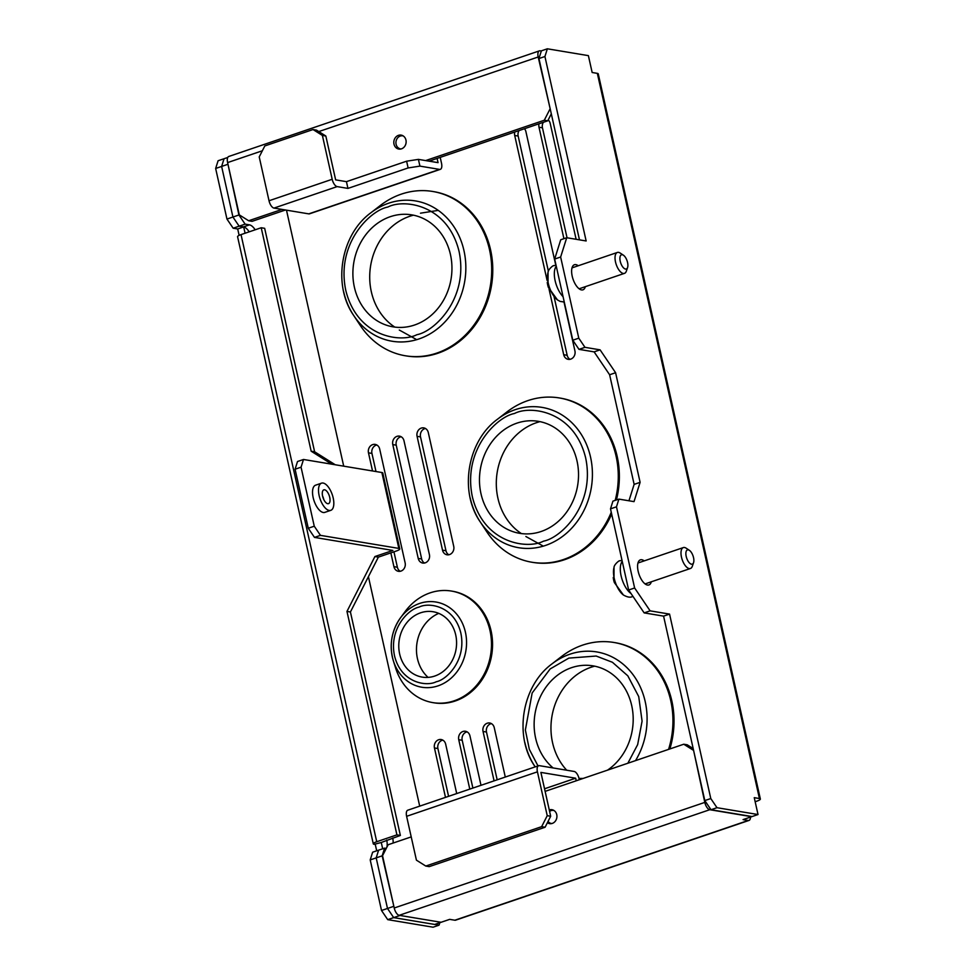 <?xml version="1.0" encoding="UTF-8"?>
<svg xmlns="http://www.w3.org/2000/svg" width="976" height="976" viewBox="0 0 976 976"><rect width="100%" height="100%" fill="white"/><g stroke="black" fill="none" stroke-linecap="round" stroke-linejoin="round"><path stroke-width="1.46" d="M547.097 280.38L514.706 135.469A6.625 5.758 99.5 0 1 514.755 132.028M519.049 130.577A6.625 5.758 -80.5 0 0 518.158 136.054L548.39 271.267M494.076 780.861L483.035 731.451A6.625 5.758 99.5 0 1 487.231 723.228A6.625 5.758 99.5 0 1 489.732 723.009A6.625 5.758 99.5 0 1 494.246 727.645L505.287 777.042M491.404 723.606A6.625 5.758 -80.5 0 0 490.684 723.802A6.625 5.758 -80.5 0 0 486.487 732.024L497.174 779.812M469.785 789.12L458.744 739.71A6.625 5.758 99.5 0 1 462.941 731.488A6.625 5.758 99.5 0 1 465.442 731.268A6.625 5.758 99.5 0 1 469.956 735.904L480.997 785.302M467.114 731.866A6.625 5.758 -80.5 0 0 466.394 732.061A6.625 5.758 -80.5 0 0 462.197 740.284L472.884 788.071M445.495 797.38L434.454 747.97A6.625 5.758 99.5 0 1 438.639 739.747A6.625 5.758 99.5 0 1 441.14 739.527A6.625 5.758 99.5 0 1 445.666 744.163L456.707 793.561M442.823 740.125A6.625 5.758 -80.5 0 0 442.104 740.32A6.625 5.758 -80.5 0 0 437.907 748.543L448.582 796.331M563.921 238.693L538.996 127.209A6.625 5.758 99.5 0 1 539.045 123.769M543.339 122.317A6.625 5.758 -80.5 0 0 542.449 127.795L567.044 237.79M372.527 470.969L368.477 452.84A6.625 5.758 99.5 0 1 372.673 444.617A6.625 5.758 99.5 0 1 375.174 444.397A6.625 5.758 99.5 0 1 379.688 449.033L405.138 562.871A6.625 5.758 99.5 0 1 398.44 571.314A6.625 5.758 99.5 0 1 393.926 566.678L390.839 552.88M376.846 444.995A6.625 5.758 -80.5 0 0 376.126 445.19A6.625 5.758 -80.5 0 0 371.941 453.425L375.992 471.542M392.779 444.58A6.625 5.758 99.5 0 1 396.964 436.357A6.625 5.758 99.5 0 1 399.465 436.138A6.625 5.758 99.5 0 1 403.991 440.774L429.428 554.612A6.625 5.758 99.5 0 1 422.742 563.054A6.625 5.758 99.5 0 1 418.216 558.418L392.779 444.58L396.232 445.166L421.681 558.992A6.625 5.758 -80.5 0 0 424.511 563.03M401.148 436.736A6.625 5.758 -80.5 0 0 400.428 436.931A6.625 5.758 -80.5 0 0 396.232 445.166M417.069 436.321A6.625 5.758 99.5 0 1 421.266 428.098A6.625 5.758 99.5 0 1 423.767 427.878A6.625 5.758 99.5 0 1 428.281 432.514L453.73 546.353A6.625 5.758 99.5 0 1 447.032 554.795A6.625 5.758 99.5 0 1 442.518 550.159L417.069 436.321L420.522 436.906L445.971 550.732A6.625 5.758 -80.5 0 0 448.814 554.771M425.438 428.476A6.625 5.758 -80.5 0 0 424.719 428.671A6.625 5.758 -80.5 0 0 420.522 436.906M578.231 265.753A13.249 5.954 71.2 0 0 574.413 264.728A13.249 5.954 71.2 0 0 572.204 276.196A13.249 5.954 71.2 0 0 582.94 289.823A13.249 5.954 71.2 0 0 585.344 286.676M644.209 560.883A13.249 5.954 71.2 0 0 640.378 559.846A13.249 5.954 71.2 0 0 638.17 571.326A13.249 5.954 71.2 0 0 648.918 584.953A13.249 5.954 71.2 0 0 651.321 581.794M549.268 809.909A7.064 6.137 99.5 0 1 551.916 809.69A7.064 6.137 99.5 0 1 556.93 816.143A7.064 6.137 99.5 0 1 552.27 823.415A7.064 6.137 99.5 0 1 549.598 823.634A7.064 6.137 99.5 0 1 547.39 822.731M398.464 135.347A7.064 6.137 99.5 0 1 401.136 135.115A7.064 6.137 99.5 0 1 406.138 141.569A7.064 6.137 99.5 0 1 401.478 148.84A7.064 6.137 99.5 0 1 398.818 149.06A7.064 6.137 99.5 0 1 393.804 142.618A7.064 6.137 99.5 0 1 398.464 135.347M564.006 302.048L574.925 350.896A6.625 5.758 99.5 0 1 568.227 359.339A6.625 5.758 99.5 0 1 563.713 354.715L549.073 289.225M524.441 128.734A6.625 5.758 99.5 0 1 525.918 131.662L555.783 265.277M548.183 119.938A6.625 5.758 99.5 0 1 550.208 123.403L576.121 239.303M286.48 210.157L343.711 466.174M368.416 576.682L419.704 806.152M554.124 296.96L567.166 355.288A6.625 5.758 -80.5 0 0 570.008 359.327M393.938 551.83L397.378 567.251A6.625 5.758 -80.5 0 0 400.221 571.289M758.023 814.533L716.994 807.701L710.784 798.551L704.806 800.576L711.016 809.738L752.045 816.558L758.023 814.533L754.253 797.66L759.426 798.527A7.064 1.476 -12.6 0 1 760.353 799.015A7.064 1.476 -12.6 0 1 756.9 801.137L755.156 801.735M750.507 817.083A7.064 3.172 -108.8 0 1 749.019 820.426A7.064 3.172 -108.8 0 1 748.25 820.474L743.065 819.608L751.666 816.692L709.772 809.714A7.064 3.172 -108.8 0 1 704.806 802.394L693.546 750.19M411.213 836.896L388.131 844.74L382.543 855.72L394.231 907.997A7.064 3.172 71.2 0 0 399.184 915.317L441.079 922.283L449.68 919.368L454.853 920.222A7.064 3.172 71.2 0 0 455.621 920.173L749.019 820.426M255.163 229.799A13.249 5.954 71.2 0 0 249.441 224.858L245.122 224.138L238.925 214.988L227.847 163.651M393.145 843.032A13.249 5.954 71.2 0 0 392.73 838.042M394.072 907.314L382.165 855.842L384.605 848.132L386.264 848.4M440.664 922.222L399.538 915.378M760.353 799.015L598.251 73.847A7.064 1.476 167.4 0 0 597.336 73.359L592.151 72.492L588.382 55.632L547.353 48.8L544.925 56.51L586.149 240.962L566.727 237.729L560.639 257.017L578.78 338.172L584.978 347.334L600.094 349.847L615.6 372.722L640.11 482.339L634.022 501.627L618.906 499.114L616.478 506.825L634.62 587.979L650.126 610.854L669.56 614.099L710.784 798.551M704.806 800.576L663.582 616.124L644.148 612.891L628.642 590.016L610.5 508.85L612.928 501.139L618.906 499.114M628.947 500.786L634.132 484.377L609.622 374.76L594.116 351.872L579 349.359L572.802 340.209L554.661 259.055L560.736 239.767L566.727 237.729M579.476 239.852L538.947 58.548L541.375 50.837L547.353 48.8M545.12 791.365L683.761 744.224L687.226 744.798L693.18 748.555M249.185 231.837A13.249 5.954 71.2 0 0 243.463 226.896L239.144 226.176L232.935 217.026L221.625 166.432L224.065 158.722L227.762 157.465M440.701 922.418L434.723 924.443L393.694 917.623L387.496 908.473L376.187 857.88L378.615 850.157L384.605 848.132M386.899 847.168A13.249 5.954 71.2 0 0 386.752 840.08M227.615 164.395L221.625 166.432L224.065 158.722L218.087 160.747L215.647 168.47L221.625 166.432L232.935 217.026L238.925 214.988M245.086 233.227L243.683 226.944L239.144 226.176L245.122 224.138M439.81 922.723L439.041 925.163L393.694 917.623L387.496 908.473L376.187 857.88L382.165 855.842M370.209 859.905L376.187 857.88L378.615 850.157L372.637 852.194L370.209 859.905L381.518 910.498L393.474 906.436M381.518 910.498L387.716 919.648L399.684 915.586M550.293 109.336L538.191 56.986A7.064 3.172 -108.8 0 1 539.374 50.874A7.064 3.172 -108.8 0 1 540.143 50.813L541.326 51.008M551.306 113.826L547.743 120.817L429.098 161.15M285.468 209.986L252.113 221.332L248.648 220.759L239.291 214.866L227.603 162.589L262.349 150.768M539.374 50.874L228.787 156.465A7.064 3.172 71.2 0 0 227.603 162.589M711.016 809.738L716.994 807.701M538.947 58.548L544.925 56.51M554.661 259.055L560.639 257.017M572.802 340.209L578.78 338.172M579 349.359L584.978 347.334M594.116 351.872L600.094 349.847M609.622 374.76L615.6 372.722M634.132 484.377L640.11 482.339M610.5 508.85L616.478 506.825M628.642 590.016L634.62 587.979M644.148 612.891L650.126 610.854M663.582 616.124L669.56 614.099M683.761 744.224L693.131 750.117M549.878 109.263L544.291 120.243L547.743 120.817M544.291 120.243L425.646 160.576M282.003 209.413L248.648 220.759M551.403 823.488L551.782 823.549A6.625 5.758 99.5 0 1 551.403 823.488A6.625 5.758 99.5 0 1 548.061 821.426M549.598 811.385A6.625 5.758 99.5 0 1 551.074 810.629A6.625 5.758 99.5 0 1 553.575 810.422A6.625 5.758 99.5 0 1 553.99 810.507M544.547 788.779L575.645 778.201L540.887 772.406L550.684 816.253L547.231 815.68L537.434 771.833A7.064 3.172 -108.8 0 1 538.606 765.721A7.064 3.172 -108.8 0 1 539.374 765.66L574.144 771.455A7.064 3.172 -108.8 0 1 579.11 778.775L579.317 779.739M576.23 780.788L575.645 778.201M550.684 816.253L545.096 827.233L429.233 866.627L425.78 866.054L416.423 860.161L406.614 816.314A7.064 3.172 -108.8 0 1 407.797 810.19L538.606 765.721M425.78 866.054L541.643 826.66L547.231 815.68M545.096 827.233L541.643 826.66M400.611 148.913L400.99 148.974A6.625 5.758 99.5 0 1 400.611 148.913A6.625 5.758 99.5 0 1 395.927 142.874A6.625 5.758 99.5 0 1 400.282 136.054A6.625 5.758 99.5 0 1 402.783 135.835A6.625 5.758 99.5 0 1 403.21 135.932M440.2 157.38L441.506 163.224A7.064 3.172 -108.8 0 1 440.335 169.336A7.064 3.172 -108.8 0 1 439.566 169.397L419.912 166.115L408.127 167.945L347.944 188.405L337.147 186.611A7.064 3.172 -108.8 0 1 332.194 179.279L322.385 135.432L325.838 136.018L335.646 179.865L346.443 181.658L347.944 188.405M337.147 186.611L273.988 208.083L308.758 213.866A7.064 3.172 71.2 0 0 309.514 213.817L440.335 169.336M419.912 166.115L418.411 159.381L406.614 161.199L408.127 167.945M418.411 159.381L438.053 162.65L437.114 158.429M273.988 208.083A7.064 3.172 -108.8 0 1 269.022 200.763L259.226 156.916L264.813 145.936L313.028 129.552L322.385 135.432M406.614 161.199L346.443 181.658M313.028 129.552L316.48 130.125L325.838 136.018M330.779 510.35L324.801 512.376A14.359 6.442 -108.8 0 1 313.162 497.614A14.359 6.442 -108.8 0 1 315.565 485.194L321.543 483.157A14.359 6.442 -108.8 0 1 333.182 497.919A14.359 6.442 -108.8 0 1 330.779 510.35A14.359 6.442 -108.8 0 1 319.14 495.588A14.359 6.442 -108.8 0 1 321.543 483.157M322.605 496.162A7.296 3.27 -108.8 0 1 323.812 489.854A7.296 3.27 -108.8 0 1 329.729 497.345A7.296 3.27 -108.8 0 1 328.509 503.653A7.296 3.27 -108.8 0 1 322.605 496.162M226.957 219.063L233.166 228.213L239.144 226.176L232.935 217.026L226.957 219.063L215.647 168.47M381.274 842.483L400.367 835.444L396.915 834.87L376.736 841.727A7.064 1.476 167.4 0 0 373.296 843.85A7.064 1.476 167.4 0 0 374.211 844.338L381.274 842.483L382.677 848.778M387.716 919.648L433.063 927.2L439.041 925.163M243.671 226.932L237.693 228.97L233.166 228.213M239.132 235.375L237.693 228.97M314.614 451.778L311.161 451.205L261.214 227.75L264.667 228.323L314.614 451.778L335.244 464.759M378.371 557.125L374.918 556.54L392.864 550.44L314.479 537.398L320.457 535.36L398.842 548.414A7.064 1.476 -12.6 0 1 399.757 548.902A7.064 1.476 -12.6 0 1 396.317 551.025L378.371 557.125L350.421 611.989L400.367 835.444M376.699 850.816L375.284 844.521M399.757 548.902L382.799 473.018A7.064 1.476 167.4 0 0 381.872 472.518L303.499 459.476L297.509 461.514L295.081 469.224L308.27 528.248L314.479 537.398M311.161 451.205L331.791 464.186M261.214 227.75L241.023 234.606A7.064 1.476 167.4 0 0 237.583 236.729L373.296 843.85M396.915 834.87L346.968 611.415L350.421 611.989M374.918 556.54L346.968 611.415M303.499 459.476L301.059 467.187L314.26 526.21L320.457 535.36M314.26 526.21L308.27 528.248M301.059 467.187L295.081 469.224M418.838 607.17L419.314 606.999C428.72 602.204 454.06 605.62 460.794 632.875C466.699 660.435 446.569 679.699 436.528 681.687L436.04 681.858C426.634 686.653 401.295 683.249 394.56 655.982C388.668 628.422 408.785 609.158 418.838 607.17M404.991 611.745A56.547 49.117 99.5 0 1 451.424 591.053A56.547 49.117 99.5 0 1 489.989 630.569A56.547 49.117 99.5 0 1 432.856 702.622A56.547 49.117 99.5 0 1 395.622 668.011L393.352 660.801A43.188 37.515 99.5 0 1 392.352 657.055A43.188 37.515 99.5 0 1 400.502 617.82A43.188 37.515 99.5 0 1 419.143 603.607A43.188 37.515 99.5 0 1 465.418 632.204A43.188 37.515 99.5 0 1 438.627 685.652A43.188 37.515 99.5 0 1 393.352 660.801C389.009 645.356 391.4 631.033 400.502 617.82L404.991 611.745M451.424 591.053L452.51 591.236A56.547 49.117 99.5 0 1 491.062 630.752A56.547 49.117 99.5 0 1 433.942 702.805L432.856 702.622M438.736 613.367A37.112 32.232 -80.5 0 0 417.447 658.629A37.112 32.232 -80.5 0 0 428.086 677.393M399.648 653.957A33.135 28.78 -80.5 0 0 417.74 675.929A33.135 28.78 -80.5 0 0 447.032 667.926A33.135 28.78 -80.5 0 0 455.707 634.9A33.135 28.78 -80.5 0 0 428.476 611.403A33.135 28.78 -80.5 0 0 399.648 653.957M538.008 765.916L529.334 749.348L525.369 730.011L532.152 692.997L550.147 668.95L568.837 658.105L596.177 656.043L612.428 662.277L627.824 675.843L638.719 696.559L642.086 721.142L637.657 744.615L627.849 763.244M566.714 770.21A60.744 52.765 99.5 0 1 552.562 742.712A60.744 52.765 99.5 0 1 594.677 666.181M553.111 767.953A56.767 49.312 99.5 0 1 535.629 738.185A56.767 49.312 99.5 0 1 584.685 665.29A56.767 49.312 99.5 0 1 631.692 705.526A56.767 49.312 99.5 0 1 607.523 770.149M583.233 778.409A56.767 49.312 99.5 0 1 579.012 778.384M668.572 749.385A83.277 72.346 -80.5 0 0 670.744 700.67A83.277 72.346 -80.5 0 0 613.965 642.476A83.277 72.346 -80.5 0 0 561.529 656.519L551.94 663.924C521.965 685.811 513.62 735.989 534.885 766.404A71.126 61.781 -80.5 0 0 535.202 766.88L534.885 766.404A71.126 61.781 -80.5 0 1 524.868 742.541M669.841 748.958A83.277 72.346 -80.5 0 0 671.817 700.853A83.277 72.346 -80.5 0 0 615.039 642.659L613.965 642.476M514.181 413.568L514.706 413.385C530.749 405.186 574.169 411.006 585.624 457.756C595.592 505.019 560.98 537.8 543.815 541.082L543.29 541.265C527.247 549.464 483.84 543.644 472.384 496.894C462.404 449.643 497.016 416.85 514.181 413.568M521.379 533.579A60.744 52.765 99.5 0 1 497.906 498.175A60.744 52.765 99.5 0 1 540.009 421.644M577.023 461.001A56.767 49.312 99.5 0 1 562.03 517.731A56.767 49.312 99.5 0 1 511.644 531.176A56.767 49.312 99.5 0 1 480.973 493.661A56.767 49.312 99.5 0 1 530.029 420.766A56.767 49.312 99.5 0 1 577.023 461.001M615.197 500.371A83.277 72.346 -80.5 0 0 616.076 456.146A83.277 72.346 -80.5 0 0 559.297 397.94A83.277 72.346 -80.5 0 0 506.873 411.982L497.284 419.387C467.309 441.274 458.952 491.453 480.216 521.867A71.126 61.781 -80.5 0 0 546.109 545.23A71.126 61.781 -80.5 0 0 590.541 457.097A71.126 61.781 -80.5 0 0 514.645 409.871A71.126 61.781 -80.5 0 0 497.284 419.387M616.429 499.956A83.277 72.346 -80.5 0 0 617.161 456.317A83.277 72.346 -80.5 0 0 560.383 398.123L559.297 397.94M470.212 498.016A71.126 61.781 -80.5 0 0 480.216 521.867L486.902 531.981A83.277 72.346 -80.5 0 0 531.957 562.249A83.277 72.346 -80.5 0 0 611.257 512.254M531.957 562.249L533.03 562.42A83.277 72.346 -80.5 0 0 611.659 514.047M525.881 536.507L543.315 546.133M387.594 207.095L388.131 206.912C404.174 198.714 447.581 204.533 459.037 251.283C469.017 298.546 434.405 331.328 417.24 334.622L416.715 334.792C400.66 342.991 357.253 337.171 345.797 290.421C335.829 243.17 370.429 210.377 387.594 207.095M438.248 210.389L420.497 213.183M394.804 327.106A60.744 52.765 99.5 0 1 371.319 291.702A60.744 52.765 99.5 0 1 413.434 215.171M450.448 254.529A56.767 49.312 99.5 0 1 435.442 311.259A56.767 49.312 99.5 0 1 385.069 324.703A56.767 49.312 99.5 0 1 354.386 287.188A56.767 49.312 99.5 0 1 403.442 214.293A56.767 49.312 99.5 0 1 450.448 254.529M343.625 291.543A71.126 61.781 -80.5 0 0 353.641 315.394L360.315 325.508A83.277 72.346 -80.5 0 0 405.369 355.776A83.277 72.346 -80.5 0 0 489.501 249.673A83.277 72.346 -80.5 0 0 432.722 191.467A83.277 72.346 -80.5 0 0 380.286 205.509L370.697 212.914C340.722 234.801 332.377 284.98 353.641 315.394A71.126 61.781 -80.5 0 0 419.521 338.757A71.126 61.781 -80.5 0 0 463.966 250.625A71.126 61.781 -80.5 0 0 388.07 203.411A71.126 61.781 -80.5 0 0 370.697 212.914M405.369 355.776L406.455 355.947A83.277 72.346 -80.5 0 0 490.574 249.844A83.277 72.346 -80.5 0 0 433.795 191.65L432.722 191.467M399.294 330.034L416.728 339.672M622.017 560.395L619.736 560.81C619.394 560.09 613.953 564.762 614.026 567.385L614.026 567.385A17.397 7.808 71.2 0 0 614.246 578.426A17.397 7.808 71.2 0 0 623.432 595.031L614.368 582.574A22.912 19.898 -80.5 0 1 614.002 581.391A22.912 19.898 -80.5 0 1 613.245 577.511M693.57 562.627L692.313 566.275A11.041 4.965 -108.8 0 1 690.435 568.496A11.041 4.965 -108.8 0 1 689.239 568.581A11.041 4.965 -108.8 0 1 681.797 558.394A11.041 4.965 -108.8 0 1 683.322 547.585A11.041 4.965 -108.8 0 1 684.53 547.499A11.041 4.965 -108.8 0 1 686.165 548.195L689.385 550.33A7.515 3.367 -108.8 0 1 693.57 562.627A7.515 3.367 -108.8 0 1 691.472 564.189A7.515 3.367 -108.8 0 1 686.201 556.418A7.515 3.367 -108.8 0 1 688.263 549.854A7.515 3.367 -108.8 0 1 689.385 550.33M622.237 561.407A18.337 8.235 71.2 0 0 621.553 577.646A18.337 8.235 71.2 0 0 631.021 593.542M556.052 265.265L553.77 265.679C553.429 264.96 547.987 269.632 548.061 272.255L548.061 272.255A17.397 7.808 71.2 0 0 548.28 283.296A17.397 7.808 71.2 0 0 557.455 299.913L548.402 287.444A22.912 19.898 -80.5 0 1 548.036 286.261A22.912 19.898 -80.5 0 1 547.268 282.381M627.592 267.497L626.348 271.145A11.041 4.965 -108.8 0 1 624.469 273.365A11.041 4.965 -108.8 0 1 623.261 273.451A11.041 4.965 -108.8 0 1 615.832 263.264A11.041 4.965 -108.8 0 1 617.357 252.455A11.041 4.965 -108.8 0 1 618.552 252.369A11.041 4.965 -108.8 0 1 620.199 253.065L623.42 255.2A7.515 3.367 -108.8 0 1 627.592 267.497A7.515 3.367 -108.8 0 1 625.506 269.059A7.515 3.367 -108.8 0 1 620.236 261.287A7.515 3.367 -108.8 0 1 622.298 254.724A7.515 3.367 -108.8 0 1 623.42 255.2M556.271 266.277A18.337 8.235 71.2 0 0 555.137 280.734A18.337 8.235 71.2 0 0 563.079 296.704M518.158 136.054L514.706 135.469M486.487 732.024L483.035 731.451M462.197 740.284L458.744 739.71M437.907 748.543L434.454 747.97M538.996 127.209L542.449 127.795M371.941 453.425L368.477 452.84M567.166 355.288L563.713 354.715M397.378 567.251L393.926 566.678M418.216 558.418L421.681 558.992M445.971 550.732L442.518 550.159M597.336 73.359L759.426 798.527M454.853 920.222L748.25 820.474M709.772 809.714L399.184 915.317M243.463 226.896L249.441 224.858M704.806 802.394L394.231 907.997M318.798 131.577L538.191 56.986M537.434 771.833L406.614 816.314M308.758 213.866L439.566 169.397M332.194 179.279L269.022 200.763M323.788 499.59A7.296 3.27 71.2 0 0 323.739 499.383A7.296 3.27 71.2 0 0 322.556 495.954M381.872 472.518L398.842 548.414M376.736 841.727L241.023 234.606M635.522 760.633A71.126 61.781 -80.5 0 0 645.209 701.634A71.126 61.781 -80.5 0 0 569.313 654.408A71.126 61.781 -80.5 0 0 551.94 663.924M632.948 596.373L631.96 596.775C629.971 597.654 627.129 597.068 623.432 595.031M645.087 583.916L690.435 568.496M637.975 563.006L683.322 547.585M614.026 567.385L614.002 581.391M564.262 302.023L560.139 301.413L557.455 299.913M579.122 288.786L624.469 273.365M572.009 267.875L617.357 252.455M548.061 272.255L548.036 286.261"/></g></svg>
